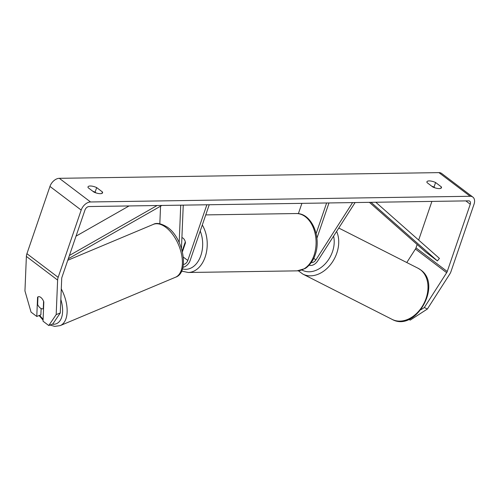 <?xml version="1.0" encoding="UTF-8"?>
<svg xmlns="http://www.w3.org/2000/svg" width="499" height="499" viewBox="0 0 499 499"><rect width="100%" height="100%" fill="white"/><g stroke="black" fill="none" stroke-linecap="round" stroke-linejoin="round"><path stroke-width="0.75" d="M182.921 267.321A7.728 5.021 127.1 0 0 190.156 260.447L209.231 204.746M183.407 264.514A4.51 2.925 127.1 0 0 187.792 260.478L206.86 204.783M183.252 205.133L181.461 248.352M180.732 205.17L179.185 242.539M182.422 251.758L185.466 242.863A6.443 4.366 -90.9 0 0 181.904 237.599A6.443 4.366 89.1 0 1 185.297 241.915L182.497 250.086L182.996 250.08M160.553 206.199L159.823 223.764M43.588 301.309L43.282 308.6A6.443 3.456 67.2 0 1 43.107 308.688A6.443 3.456 67.2 0 1 40.394 308.101A6.443 3.456 67.2 0 1 37.631 304.54L37.943 296.893A6.443 3.456 67.2 0 1 38.124 296.811A6.443 3.456 67.2 0 1 39.396 296.718A6.443 3.35 68.4 0 1 43.825 301.92L43.026 321.194L48.759 325.529L56.187 314.595L60.279 312.979L52.85 323.913L48.759 325.529M88.161 187.724A6.443 2.214 -161.1 0 1 88.024 186.863A6.443 2.214 -161.1 0 1 90.213 185.996A6.443 2.214 -161.1 0 1 96.675 187.599L102.426 191.953A6.443 2.214 -161.1 0 1 102.557 192.814A6.443 2.214 -161.1 0 1 93.906 192.078L88.161 187.724M429.121 180.912A6.443 2.214 18.9 0 0 426.932 181.779A6.443 2.214 18.9 0 0 427.063 182.64L432.808 186.994A6.443 2.214 18.9 0 0 441.459 187.73A6.443 2.214 18.9 0 0 441.328 186.863L435.583 182.515A6.443 2.214 18.9 0 0 429.121 180.912M435.034 187.867L434.011 187.094A6.443 2.214 18.9 0 0 431.785 186.221M420.994 309.686L424.35 307.515L446.661 272.691A3.867 2.507 127.1 0 0 447.235 271.512L470.264 204.241A3.867 2.507 127.1 0 0 469.759 201.203A3.867 2.507 127.1 0 0 468.598 200.854L88.99 206.549A3.867 2.507 127.1 0 0 84.973 210.023L61.945 277.294A3.867 2.507 127.1 0 0 61.714 278.467L60.279 312.979M92.883 191.304A6.443 2.214 -161.1 0 1 95.109 192.177L96.132 192.951M424.35 307.515L427.375 309.024L449.68 274.201A9.019 5.857 127.1 0 0 451.021 271.456L474.05 204.185A9.019 5.857 127.1 0 0 472.865 197.099L441.634 173.44A9.019 5.857 127.1 0 0 438.927 172.623L59.319 178.318A9.019 5.857 127.1 0 0 49.95 186.426L26.921 253.698A9.019 5.857 127.1 0 0 26.378 256.43L24.95 290.942L31.044 312.118L36.776 316.46L37.575 297.192A6.443 3.35 68.4 0 1 37.943 296.905M472.865 197.099A9.019 5.857 127.1 0 0 470.164 196.275L90.556 201.97A9.019 5.857 127.1 0 0 81.187 210.079L58.158 277.35A9.019 5.857 127.1 0 0 57.616 280.082L56.187 314.595M41.136 308.538L40.874 314.838L36.776 316.46M406.779 262.53L415.424 249.032A3.867 2.507 127.1 0 0 415.998 247.86L417.152 244.491M418.661 240.069L431.903 201.403M427.375 309.024L410.234 320.109L408.843 319.416M440.829 188.329L441.328 186.863M434.011 187.094L435.583 182.515M37.936 297.048L37.575 297.192M101.927 193.412L102.426 191.953M95.109 192.177L96.675 187.599M352.587 202.594L315.867 259.923A4.51 2.925 -52.9 0 1 311.289 262.549M355.107 202.557L317.757 260.865A7.728 5.021 -52.9 0 1 309.18 265.131M298.371 213.666L301.901 203.355M316.909 238.216L328.978 202.95M316.135 233.588L326.614 202.981M182.497 250.086A6.443 4.366 89.1 0 1 182.029 250.261M369.385 202.344L425.691 252.032L437.405 260.902L439.432 258.401L375.797 202.245M437.405 260.902L371.019 202.32M76.023 236.164L129.054 205.95M69.411 255.476L157.079 205.526M68.282 258.769L161.857 205.457M187.792 260.478L183.37 257.135M43.107 319.167A25.443 13.66 67.2 0 1 39.671 315.318M175.486 277.251C189.894 272.647 183.345 237.643 167.153 227.064C161.058 223.415 156.443 222.523 153.305 224.394A28.661 15.388 67.2 0 1 165.381 227.001A28.661 15.388 67.2 0 1 181.574 254.54A28.661 15.388 67.2 0 1 175.486 277.251L60.223 325.604A28.661 15.388 -112.8 0 0 61.277 288.909M60.841 299.431A25.443 13.66 67.2 0 1 52.17 324.182M90.556 201.97L59.319 178.318M470.164 196.275L438.927 172.623M57.616 280.082L26.378 256.43M470.264 204.241L465.841 200.897M447.235 271.512L415.998 247.86M446.661 272.691L415.424 249.032M81.187 210.079L49.95 186.426M58.158 277.35L26.921 253.698M315.867 259.923L313.752 258.32M297.086 270.857A28.661 19.436 -90.9 0 0 314.033 255.357A28.661 19.436 -90.9 0 0 296.225 213.541C311.756 212.805 321.749 237.299 315.125 254.92C313.185 261.563 307.546 267.439 304.783 268.655L297.086 270.857L188.223 272.491L181.611 271.094M202.295 225.005A28.661 19.436 89.1 0 1 205.164 256.991A28.661 19.436 89.1 0 1 188.223 272.491M182.491 268.886A25.443 17.253 -90.9 0 0 200.847 255.55A25.443 17.253 -90.9 0 0 200.224 231.049M392.152 319.397A28.661 21.133 -63.1 0 0 423.046 305.101A28.661 21.133 -63.1 0 0 420.52 269.797A28.661 21.133 -63.1 0 0 418.087 268.269L420.744 269.94C442.625 284.96 415.418 332.571 392.152 319.397L302.887 274.113L298.358 270.789M336.613 231.43A28.661 21.133 116.9 0 1 330.606 264.52A28.661 21.133 116.9 0 1 302.887 274.113M301.907 269.99A25.443 18.756 -63.1 0 0 325.254 263.784A25.443 18.756 -63.1 0 0 333.6 236.127M39.103 315.543L43.07 320.133M153.305 224.394L67.77 260.272M43.55 308.501L43.107 308.688M49.987 325.049L54.715 326.377L60.223 325.604M182.06 250.361L182.902 250.348M205.75 214.901L296.225 213.541M338.784 228.043L418.087 268.269"/></g></svg>
